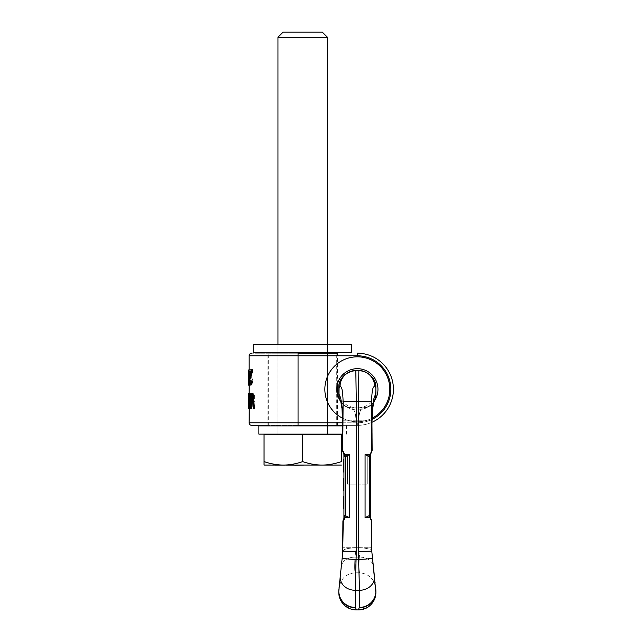 <?xml version="1.0" encoding="UTF-8"?>
<svg xmlns="http://www.w3.org/2000/svg" width="642" height="642" viewBox="0 0 642 642"><rect width="100%" height="100%" fill="white"/><g stroke="black" fill="none" stroke-linecap="round" stroke-linejoin="round"><path stroke-width="0.48" stroke-dasharray="3.21 2.41" d="M357.337 356.824A32.469 32.469 0 0 0 324.868 389.293A32.469 32.469 0 0 0 357.337 421.77A32.469 32.469 0 0 0 389.806 389.293A32.469 32.469 0 0 0 357.337 356.824M249.096 355.788L298.065 355.788L298.065 353.212L251.672 353.212L337.491 353.212L302.703 353.212L337.491 353.212L337.491 383.699M357.337 355.788A33.504 33.504 0 0 1 390.842 389.293A33.504 33.504 0 0 1 357.337 422.797L298.065 422.797L298.065 355.788L357.337 355.788L357.337 353.212A36.08 36.08 0 0 1 393.418 389.293A36.08 36.08 0 0 1 357.337 425.373L267.907 425.373L337.491 425.373L267.907 425.373L267.907 353.212L302.703 353.212L267.907 353.212M252.747 393.418L251.961 393.418L250.685 408.882L251.118 408.882M254.665 408.882L253.895 408.882L252.338 395.392L252.073 398.096M250.195 408.28L249.89 395.392L249.361 395.392L249.89 395.392M250.195 393.418L249.104 393.418L249.104 395.392L248.59 395.392M249.939 401.314L250.195 396.05L249.842 393.747L249.104 393.418L249.104 408.882L249.842 408.553L250.195 406.25L250.035 401.643L249.409 401.314L249.722 398.682L250.252 398.682M254.529 395.721L254.665 401.972L252.852 401.972L252.852 399.998L253.895 399.998L253.413 395.721L251.688 395.721L251.191 398.682L251.431 405.921L252.049 406.908L252.964 406.908L253.895 404.933L254.665 404.933L254.015 407.895L252.964 408.882L251.6 408.553L250.757 403.617L250.966 395.721L252.049 393.418L253.534 393.747L254.529 395.721L253.951 395.721L254.088 401.972L254.665 401.972M252.418 381.549L251.825 381.549L251.295 383.194L250.123 383.194M250.733 385.168L249.762 384.181L249.569 379.574L251.6 371.357L251.062 371.357L251.6 371.357M252.539 369.712L249.521 369.712L249.521 371.357L249 371.357M249.248 377.969L249.12 383.852M249.096 384.839L249.714 378.916L249.168 372.015M252.29 369.712L252.29 371.028L251.391 372.015L251.295 378.916L252.539 378.916L252.539 380.233L251.295 380.233L251.295 382.865L250.821 382.865L250.821 380.233L250.195 380.233L250.195 378.916L250.821 378.916L251.006 371.028L252.29 369.712L251.744 369.712L251.744 371.028L252.29 371.028M249.168 402.301L249.168 406.908L249.794 406.579L249.89 403.288L249.674 402.301L248.647 402.301L249.273 402.63L249.409 404.933L249.939 404.933M249.89 399.34L249.794 395.721L249.168 395.392L249.168 400.327L249.674 400.327L249.89 399.34L249.361 399.34L249.409 398.353L249.939 398.353M248.631 376.292L249.152 376.292L249.305 382.536L249.136 371.357L249.104 372.344L249.096 371.686L248.582 371.686L248.96 378.587L249.481 378.587M249.152 376.292L249.104 372.344L248.582 372.344M248.582 382.536L249.104 382.536L249.096 383.194L248.582 383.194L248.96 378.587M342.539 425.373L357.337 425.373A36.08 36.08 0 0 0 372.135 422.203M342.523 418.191A32.469 32.469 0 0 0 372.151 418.191M375.891 391.772L375.891 394.453A13.402 13.402 0 0 1 362.489 407.847L358.372 407.847C369.094 406.851 374.928 401.009 375.891 390.328L375.891 394.838A13.402 13.201 0 0 1 362.489 408.039A13.402 13.009 -134.8 0 0 371.935 404.34A13.402 13.009 -134.8 0 0 371.943 404.34A13.402 13.009 45.2 0 0 374.447 400.801A20.616 20.616 0 0 1 340.228 400.793M357.337 368.677A20.616 20.616 0 0 1 377.953 389.293A20.616 20.616 0 0 1 357.337 409.909A20.616 20.616 0 0 1 336.721 389.293A20.616 20.616 0 0 1 357.337 368.677A20.616 20.616 0 0 1 377.953 389.293A20.616 20.616 0 0 1 357.337 409.909M250.195 408.882L250.685 408.882M251.415 393.418L251.961 393.418M249.409 401.314L249.722 405.262L250.252 405.262M248.59 408.882L249.321 408.553L249.722 405.262M248.59 393.418L249.321 393.747L249.722 398.682M248.647 402.301L248.647 406.908L249.152 406.908L249.409 404.933M249.361 399.34L249.152 400.327L248.647 400.327L248.647 395.392L249.273 395.721L249.409 398.353M253.951 395.721L252.402 393.418L251.503 393.418L250.733 394.405L250.22 403.617L251.062 408.553L252.964 408.553L253.951 406.579L254.088 404.933L253.325 404.933L252.402 406.908L251.503 406.908L250.894 405.921L250.653 398.682L251.503 395.392L252.852 395.721L253.325 397.366L253.325 399.998L252.298 399.998L252.298 401.972L254.088 401.972M248.623 369.712L249.192 378.916L249.714 378.916M248.623 385.168L249.192 378.916M251.744 369.712L250.468 371.028L250.292 378.916L249.666 378.916L249.666 380.233L250.292 380.233L250.292 382.865L250.749 382.865L250.749 380.233L251.985 380.233L251.985 378.916L250.749 378.916L250.853 372.015L251.744 371.028M253.325 408.882L253.895 408.882M251.792 395.392L252.338 395.392M249.361 408.882L249.89 408.882M249.505 401.643L250.035 401.643M249.666 402.959L250.195 402.959M249.722 403.946L250.252 403.946M249.666 406.25L250.195 406.25M249.505 407.566L250.035 407.566M249.321 408.553L249.842 408.553M249.096 408.882L249.634 408.882M249.096 395.392L249.096 393.418L249.634 393.418M249.321 393.747L249.842 393.747M249.505 394.734L250.035 394.734M249.666 396.05L250.195 396.05M249.722 397.037L250.252 397.037M249.666 399.669L250.195 399.669M249.505 400.985L250.035 400.985M249.152 406.908L249.674 406.908M248.647 406.908L249.168 406.908M249.273 406.579L249.794 406.579M249.361 405.921L249.89 405.921M249.409 404.275L249.939 404.275M249.361 403.288L249.89 403.288M249.273 402.63L249.794 402.63M249.152 402.301L249.674 402.301M249.409 397.366L249.939 397.366M249.361 396.379L249.89 396.379M249.273 395.721L249.794 395.721M249.152 395.392L249.674 395.392M248.647 395.392L249.168 395.392M248.647 400.327L249.168 400.327M249.152 400.327L249.674 400.327M249.273 399.998L249.794 399.998M254.088 397.037L254.665 397.037M252.298 401.972L252.852 401.972M252.298 399.998L252.852 399.998M253.325 399.998L253.895 399.998M253.325 397.366L253.895 397.366M253.197 396.379L253.767 396.379M252.852 395.721L253.413 395.721M252.402 395.392L252.964 395.392M251.503 395.392L252.049 395.392M251.142 395.721L251.688 395.721M250.894 396.379L251.431 396.379M250.733 397.366L251.271 397.366M250.653 398.682L251.191 398.682M250.653 403.617L251.191 403.617M250.733 404.933L251.271 404.933M250.894 405.921L251.431 405.921M251.142 406.579L251.688 406.579M251.503 406.908L252.049 406.908M252.402 406.908L252.964 406.908M252.852 406.579L253.413 406.579M253.197 405.921L253.767 405.921M253.325 404.933L253.895 404.933M254.088 404.933L254.665 404.933M253.951 406.579L254.529 406.579M253.446 407.895L254.015 407.895M252.964 408.553L253.534 408.553M252.402 408.882L252.964 408.882M251.503 408.882L252.049 408.882M251.062 408.553L251.6 408.553M250.733 407.895L251.271 407.895M250.428 406.579L250.966 406.579M250.292 405.262L250.821 405.262M250.22 403.617L250.757 403.617M250.22 398.682L250.757 398.682M250.292 397.037L250.821 397.037M250.428 395.721L250.966 395.721M250.733 394.405L251.271 394.405M251.062 393.747L251.6 393.747M251.503 393.418L252.049 393.418M252.402 393.418L252.964 393.418M252.964 393.747L253.534 393.747M253.446 394.405L254.015 394.405M248.631 378.587L249.658 378.587M249.048 379.574L249.569 379.574M249 380.891L249.521 380.891M249.168 382.865L249.569 382.865M249.24 384.181L249.762 384.181M249.473 384.839L249.995 384.839M249.882 385.168L250.412 385.168M251.279 381.549L251.825 381.549M251.062 382.536L251.6 382.536M250.749 383.194L251.295 383.194M248.735 370.041L249.248 370.041M248.887 371.028L249.401 371.028M249 372.015L249.521 372.015M249.088 373.331L249.61 373.331M248.623 374.318L249.658 374.318M249.192 375.963L249.714 375.963M248.623 380.562L249.658 380.562M249.088 381.549L249.61 381.549M249 382.865L249.521 382.865M248.887 383.852L249.401 383.852M248.735 384.839L249.248 384.839M248.623 383.523L249.136 383.523M248.711 383.194L249.224 383.194M248.791 382.536L249.305 382.536M248.919 380.562L249.441 380.562M248.96 376.292L249.481 376.292M248.919 374.318L249.441 374.318M248.791 372.344L249.305 372.344M248.711 371.686L249.224 371.686M248.623 371.357L249.136 371.357M251.166 371.357L251.712 371.357M250.853 372.015L251.391 372.015M250.749 373.002L251.295 373.002M250.749 378.916L251.295 378.916M251.985 378.916L252.539 378.916M251.985 380.233L252.539 380.233M250.749 380.233L251.295 380.233M250.749 382.865L251.295 382.865M250.292 382.865L250.821 382.865M250.292 380.233L250.821 380.233M249.666 380.233L250.195 380.233M249.666 378.916L250.195 378.916M250.292 378.916L250.821 378.916M250.292 372.344L250.821 372.344M250.468 371.028L251.006 371.028M250.749 370.37L251.295 370.37M251.062 370.041L251.6 370.041M341.44 378.62L339.225 383.916L338.783 394.838A13.402 13.201 180 0 0 352.185 408.039C354.561 409.901 355.82 413.962 355.941 420.221L342.539 420.221L342.748 450.556L344.345 453.87L343.935 454.576L344.762 455.009A2.062 1.766 -0 0 0 343.935 456.422L345.227 456.478L347.426 455.001L347.426 484.132L355.941 484.132L347.426 484.132L355.941 484.132L347.426 484.132L347.426 455.001L347.282 454.576L347.426 455.001L345.227 456.478L345.227 515.534L343.935 515.566L343.935 516.658A2.062 1.396 0 0 0 344.297 517.452L343.935 517.693L343.935 516.473M356.31 407.847L352.185 407.847L356.31 407.847C345.613 406.876 339.77 401.033 338.783 390.328L338.783 394.822A13.402 13.201 0 0 0 352.185 408.039C354.561 409.901 355.82 413.962 355.941 420.221L356.31 547.273L342.908 547.273L342.908 551.141L343.133 521.224M338.783 390.328L338.783 394.822A13.402 13.402 0 0 0 342.74 404.34L342.74 404.34A13.402 13.009 -45.2 0 1 340.934 402.077M338.783 592.702L342.523 603.239L350.452 608.897L356.31 609.9L347.699 607.645C341.985 604.162 339.008 599.074 338.783 592.373L338.783 591.346A16.692 16.483 164.2 0 0 355.491 607.741L355.435 607.428A16.628 16.403 -9.2 0 1 338.888 589.404L342.178 558.099A13.643 0.658 3.2 0 0 355.756 559.527L356.31 551.518L342.908 551.141L342.908 521.448L344.345 518.399L342.908 521.448A3.772 3.772 31.9 0 1 343.679 519.161L344.337 518.399L343.935 517.693L344.939 517.195L343.935 517.693L344.345 518.399L344.337 517.693L349.609 517.693L345.227 515.534L349.609 517.693L345.252 517.187A2.062 0.987 109.4 0 1 345.227 515.534L343.935 515.566L345.227 515.534A2.062 0.987 109.4 0 0 345.252 517.187L344.939 517.195A2.062 1.894 0 0 1 343.935 515.566L343.935 515.831M338.783 591.451L338.888 589.404M355.66 370.739L351.399 371.309M349.834 371.814L348.373 372.44M344.77 374.792L342.33 377.352M338.807 386.821L338.984 394.83C341.071 395.737 342.908 410.166 342.748 420.221M338.783 388.266C339.819 377.616 345.661 371.774 356.31 370.739M355.435 607.428L355.17 590.279L359.504 590.279L358.372 551.518L358.372 401.667L358.862 370.739L355.756 370.739C348.389 370.049 338.326 378.09 338.992 387.535L338.815 386.757L338.992 387.535M356.31 551.518L356.31 401.667L371.566 401.667C371.878 391.002 372.882 386.011 374.575 386.693A15.769 15.585 -7.3 0 0 358.862 370.739L358.918 370.739C366.285 370.049 376.348 378.09 375.69 387.535L375.891 394.838A13.402 13.201 180 0 1 362.489 408.039C360.114 409.901 358.862 413.962 358.734 420.221L358.734 484.132L367.248 484.132L358.372 484.132L358.372 547.867L359.705 557.144C360.242 567.608 360.074 572.824 359.191 572.792L355.483 572.792C346.255 573.539 340.79 578.466 339.08 587.558L339.674 581.869M375.458 383.916L375.69 387.535M360.876 370.851L363.276 371.309M364.841 371.814L366.309 372.44M369.744 374.655L372.344 377.352M373.235 378.62L374.792 381.741M375.891 394.461A13.402 13.402 180 0 1 362.489 407.847C370.635 407.06 375.097 402.59 375.891 394.453L375.891 388.266C374.856 377.616 369.014 371.774 358.372 370.739M375.891 591.451L375.891 591.346A16.692 16.483 15.8 0 1 359.183 607.741L358.372 609.9L367.063 607.597C372.729 604.106 375.674 599.034 375.891 592.373L372.504 558.099A13.643 0.658 176.8 0 1 358.918 559.527L355.756 559.527L355.17 590.279M358.372 407.847L362.489 408.039C360.114 409.901 358.862 413.962 358.734 420.221L372.135 420.221L371.927 450.556L370.338 453.87L370.739 454.576L369.912 455.009A2.062 1.766 180 0 1 370.739 456.422L369.447 456.478L367.248 455.001L367.248 484.132L367.248 455.001L367.393 454.576L367.248 455.001L369.447 456.478L369.447 515.534L370.739 515.566L370.739 516.658L370.739 515.566L369.447 515.534L365.073 517.693L369.736 517.195A2.062 1.894 180 0 0 370.739 515.566L370.739 454.576L370.249 454.865A2.062 1.436 180 0 1 370.739 455.796L370.739 456.422L369.447 456.478L369.447 515.534L370.739 515.767M338.783 394.557L338.783 394.469A13.402 13.402 0 0 0 352.185 407.847C344.048 407.06 339.578 402.59 338.783 394.453A13.402 13.402 180 0 0 352.185 407.847L362.489 408.039A13.402 13.009 45.2 0 0 371.935 404.34A13.402 13.009 45.2 0 0 371.943 404.34A13.402 13.009 -134.8 0 0 373.748 402.077M352.185 407.847L362.489 407.847M343.935 456.446L343.935 454.576L344.425 454.865A2.062 1.436 0 0 0 343.935 455.796L343.935 456.422L345.227 456.478L345.227 515.534A2.062 0.987 -70.6 0 0 345.123 516.072M343.935 501.98L343.935 508.825L343.935 496.451L343.935 501.98L343.422 501.98L343.422 496.451L343.422 501.98L343.935 501.98M343.935 478.178L343.422 478.178L343.935 490.552L343.935 478.178L343.935 482.391L343.422 482.391L343.422 490.552L343.422 482.391L343.422 490.552L343.935 490.552M343.935 471.966L343.935 459.592L343.935 471.966L343.422 471.966L343.422 459.592L343.935 459.592M343.935 504.877L343.422 504.877L343.422 505.928L343.935 505.928L343.422 505.928L343.422 503.561L343.935 503.561L343.935 507.509L343.935 503.561L343.422 503.561L343.422 508.825L343.935 508.825M343.935 470.385L343.935 461.173L343.935 470.385L343.422 470.385L343.935 470.385M343.189 521.16L344.12 519.643M344.337 518.511L343.935 518.399L344.345 518.399M343.679 519.161L343.935 518.399L343.679 519.161A3.772 3.772 -148.1 0 0 342.908 521.448A3.772 3.772 0 0 1 343.269 519.827A3.772 3.772 0 0 0 342.908 521.448A3.772 3.772 -148.1 0 1 343.679 519.161M339.674 581.877L339.634 582.286M339.546 583.08L341.271 566.685A13.763 10.673 2.7 0 1 354.97 557.144C354.432 567.608 354.601 572.824 355.483 572.792C354.601 572.824 354.432 567.608 354.97 557.144L359.705 557.144C360.242 567.608 360.074 572.824 359.191 572.792C368.42 573.539 373.885 578.466 375.594 587.558L373.403 566.685A13.763 10.673 177.3 0 0 359.705 557.144A13.763 10.673 -2.7 0 1 373.403 566.685L375 581.869M342.595 554.07L342.908 547.273L356.31 547.273L354.97 557.144L359.705 557.144L358.372 547.867C366.285 547.931 370.747 548.998 371.758 551.061L371.766 521.448L370.338 518.399L371.766 521.448L371.397 519.811M342.692 553.147L342.531 554.736M345.557 517.219L349.609 517.693L349.609 454.576L345.252 455.082L344.481 454.576A0.626 0.538 90 0 1 344.425 454.865A2.062 1.436 180 0 0 343.935 455.796L343.935 456.422A2.062 1.766 180 0 1 344.762 455.009L344.425 454.865A0.626 0.538 -90 0 0 344.481 454.576L342.539 450.395L342.539 420.221L358.734 420.221L355.941 420.221L356.31 547.867C348.389 547.931 343.927 548.998 342.916 551.061L341.271 566.685A13.763 10.673 -177.3 0 1 354.97 557.144L356.31 547.867C348.389 547.931 343.927 548.998 342.916 551.061L342.058 559.174M341.448 564.976L342.178 558.099M375 581.877L375.04 582.286M375.129 583.08L371.766 551.141L371.766 521.448A3.772 3.772 148.1 0 0 370.996 519.161L370.739 518.399L370.996 519.161A3.772 3.772 -31.9 0 1 371.766 521.448A3.772 3.772 0 0 0 370.996 519.161L370.338 518.399L370.739 516.658A2.062 1.396 180 0 1 370.378 517.452L369.736 517.195L370.378 517.452A2.062 1.396 180 0 0 370.739 516.658L370.739 516.473M372.079 554.07L372.617 559.174M373.227 564.976L372.504 558.099M369.126 517.219L365.073 517.693L365.073 454.576L369.423 455.082L370.193 454.576A0.626 0.538 90 0 0 370.249 454.865L369.912 455.009A2.062 1.766 0 0 1 370.739 456.422L370.739 455.796A2.062 1.436 0 0 0 370.249 454.865A0.626 0.538 -90 0 1 370.193 454.576L372.135 450.395L372.135 420.221L358.734 420.221L358.372 547.273L356.31 547.273L358.372 547.273L358.372 547.867C366.285 547.931 370.747 548.998 371.758 551.061L371.766 547.273L371.766 551.141L358.372 551.518M371.983 553.147L372.151 554.736M359.504 590.279L359.239 607.428A16.628 16.403 -170.8 0 0 375.795 589.404M356.31 609.9L355.491 607.741M369.423 517.187A2.062 0.987 70.6 0 0 369.447 515.534L365.073 517.693L369.447 515.534A2.062 0.987 70.6 0 1 369.423 517.187M369.583 455.026A2.062 0.963 -65.6 0 1 369.447 456.478A2.062 0.963 114.4 0 0 369.583 455.026L367.393 454.576L369.583 455.026M345.091 455.026A2.062 0.963 -114.4 0 0 345.227 456.478A2.062 0.963 65.6 0 1 345.091 455.026L347.282 454.576L345.091 455.026M371.485 521.16L370.554 519.643M340.958 581.467A14.967 12.84 -0.1 0 1 340.26 576.291M373.716 581.467A14.967 12.84 -179.9 0 0 374.414 576.291M370.739 455.764L370.739 455.611A2.062 1.396 180 0 0 370.378 454.817A0.626 0.562 -90 0 1 370.338 454.576L365.073 454.576L369.447 456.735L370.739 456.446M370.739 456.598L370.739 455.611M370.739 515.831L370.739 515.566A2.062 1.894 0 0 1 369.736 517.195L370.378 517.452A2.062 1.396 0 0 0 370.739 516.658M365.073 517.693L365.073 484.132L365.073 517.693L370.338 517.693A0.626 0.562 -90 0 1 370.378 517.452A0.626 0.562 90 0 0 370.338 517.693A0.626 0.562 90 0 1 370.378 517.452L365.073 517.693L370.739 517.693M375.345 398.241A13.402 13.009 45.2 0 0 375.69 394.83L375.891 394.822A13.402 13.402 0 0 1 371.935 404.34A13.402 13.402 0 0 0 373.732 402.141M375.69 394.83C373.604 395.737 371.766 410.166 371.927 420.221M370.964 453.164L370.739 453.87L370.964 453.164A3.772 3.603 34.5 0 0 371.566 451.021L371.566 401.667M371.012 453.083L371.052 453.043A3.772 3.643 41.2 0 0 371.927 450.556L370.338 453.87M369.736 455.074A2.062 1.894 180 0 1 370.739 456.703M369.423 455.082A2.062 0.987 -70.6 0 1 369.447 456.735L369.447 515.534A2.062 0.987 -109.4 0 1 369.551 516.072M343.109 401.667L356.31 401.667L355.812 370.739A15.769 15.585 -172.7 0 0 340.099 386.693C341.793 386.011 342.796 391.002 343.109 401.667L343.109 451.021A3.772 3.603 145.5 0 0 343.719 453.164L343.622 453.043A3.772 3.643 138.8 0 1 342.748 450.556L344.481 454.576L347.282 454.576L343.935 454.576M343.935 455.764L343.935 455.611A2.062 1.396 0 0 1 344.297 454.817A0.626 0.562 -90 0 0 344.337 454.576L349.609 454.576L345.227 456.735L343.935 456.703L343.935 516.658A2.062 1.396 180 0 0 344.297 517.452A2.062 1.396 0 0 1 343.935 516.658L343.935 515.767M345.252 455.082A2.062 0.987 -109.4 0 0 345.227 456.735L345.227 515.534L349.609 517.693L343.935 517.693M344.939 455.074A2.062 1.894 0 0 0 343.935 456.703L343.935 455.611M349.609 517.693L349.609 484.132L349.609 517.693L344.337 517.693A0.626 0.562 -90 0 0 344.297 517.452A0.626 0.562 90 0 1 344.337 517.693A0.626 0.562 90 0 0 344.297 517.452L344.939 517.195A2.062 1.894 180 0 1 343.935 515.566M338.984 394.822L338.984 394.83A13.402 13.009 134.8 0 0 342.74 404.34L342.74 404.34A13.402 13.009 -45.2 0 0 352.185 408.039A13.402 13.009 134.8 0 1 342.74 404.34A13.402 13.402 0 0 1 340.95 402.141M343.935 496.451L343.422 496.451L343.935 496.451L343.422 496.451L343.422 504.877M343.935 508.56L343.422 508.56M343.935 507.774L343.422 507.774M343.935 506.715L343.422 506.715L343.422 505.928L343.422 506.715L343.935 506.715M343.935 504.09L343.422 504.09M343.935 503.031L343.422 503.031M343.935 502.509L343.422 502.509M343.422 481.339L343.422 482.391L343.422 480.553L343.422 481.339L343.935 481.339L343.422 481.339M343.422 480.023L343.422 480.553L343.422 479.759L343.935 480.023M343.935 503.826L343.422 503.826M343.935 504.347L343.422 504.347M343.935 505.142L343.422 505.142M343.935 507.244L343.422 507.244M343.935 507.509L343.422 507.509L343.935 507.509M343.935 481.075L343.422 481.075M343.935 478.972L343.422 478.972M343.935 478.442L343.422 478.442M343.935 480.553L343.422 480.553L343.935 480.553M343.935 479.759L343.422 479.759L343.935 479.759M343.935 482.391L343.422 482.391M343.935 471.701L343.422 471.701M343.935 471.18L343.422 471.18M343.935 470.121L343.422 470.121L343.935 470.121M343.935 469.069L343.422 469.069M343.935 467.753L343.422 467.753L343.935 467.753M343.935 463.805L343.422 463.805L343.935 463.805M343.935 462.489L343.422 462.489M343.935 461.438L343.422 461.438L343.935 461.438M343.935 460.386L343.422 460.386M343.935 459.857L343.422 459.857M343.935 461.173L343.422 461.173L343.935 461.173M343.935 461.967L343.422 461.967M343.935 462.754L343.422 462.754M343.935 468.804L343.422 468.804M343.935 469.599L343.422 469.599M351.672 344.449L253.734 344.449M351.672 352.699L253.734 352.699M258.887 425.887L342.539 425.887M342.539 434.136L258.887 434.136M302.703 434.65L338.47 434.65L302.703 434.65L302.703 461.614C309.388 463.893 315.824 465.049 322.027 465.065L264.047 465.065L264.047 434.65L341.359 434.65L341.359 461.614C334.683 463.893 328.239 465.041 322.027 465.065L341.359 465.065M267.409 462.657L270.715 463.524M273.861 464.182L277.095 464.672M279.856 464.936L281.782 465.041M283.371 465.065C289.582 465.041 296.018 463.893 302.703 461.614M300.745 465.065L294.309 465.065L300.745 465.273M286.468 465.065L292.664 465.065L286.468 465.273M276.806 465.065L287.183 465.065L276.806 465.273M275.161 465.273L294.188 465.273M288.122 465.065L294.188 465.065L288.146 465.273M298.297 465.065L303.923 465.065L298.297 465.273M294.806 465.065L303.923 465.273M279.479 465.065L285.594 465.065L279.479 465.273M300.223 465.065L302.96 465.065L300.223 465.273M300.247 465.065L297.695 465.065L300.247 465.273M294.389 465.065L294.806 465.273M292.11 465.273L287.536 465.273L292.11 465.065M284.663 465.273L278.788 465.273L284.663 465.065M303.024 465.273L302.149 465.273L303.024 465.065M277.962 37.252L327.444 37.252M322.292 32.1L283.114 32.1M342.539 422.797L357.337 422.797L357.337 425.373L357.337 422.797A33.504 33.504 0 0 0 372.135 419.354M249.096 422.797L298.065 422.797L298.065 425.373M370.739 454.576L367.393 454.576L370.193 454.576L370.193 453.87L370.739 453.87M358.372 547.273L371.766 547.273L358.372 547.273M370.996 519.161A3.772 3.772 148.1 0 1 371.766 521.448M375.867 386.821L375.69 387.76M343.935 453.87L344.337 453.87M249.096 371.903L249.096 382.977M337.491 425.373L337.491 394.886M340.26 576.307L339.297 585.488M374.414 576.307L375.377 585.488M373.893 401.603L371.943 404.34L373.893 401.603L372.721 408.264L372.135 420.221M340.782 401.603L342.74 404.34L340.782 401.603L341.961 408.264L342.539 420.221M375.891 592.06L375.891 591.346M372.135 450.395L371.084 453.003M375.867 386.757L374.8 381.765L372.079 377.014L367.962 373.363L363.171 371.285M362.128 371.052L358.942 370.739M342.539 450.395L343.59 453.003M352.033 371.156L352.546 371.044M353.068 370.956L353.509 370.891M336.721 425.373L336.721 353.212M268.685 425.373L268.685 352.699M346.511 434.136L346.511 425.887M327.492 434.136L327.492 344.449M277.914 434.136L277.914 344.449M327.444 344.449L327.444 434.136M277.962 344.449L277.962 434.136"/><path stroke-width="0.96" d="M337.491 353.212L298.065 353.212L298.065 425.373L342.539 425.373M267.907 425.373L251.672 425.373C250.107 425.221 249.248 424.362 249.096 422.797L342.539 422.797M250.581 408.882L251.792 395.392L253.325 408.882L254.665 408.882L252.747 393.418L251.415 393.418L250.155 408.882L251.118 408.882L252.073 398.096M249.361 395.392L249.361 408.882L249.666 393.418L248.59 393.418L248.59 395.392L249.361 395.392L249.096 422.797M249.666 393.418L250.195 393.418L250.195 408.28M251.985 369.712L248.582 370.041L248.647 382.865L249.473 384.839L250.203 385.168L251.279 384.181L251.865 381.549L251.279 381.549L250.749 383.194L249.963 383.523L249.409 382.536L249.409 379.574L251.985 371.357L251.985 369.712L252.539 369.712L252.539 371.357L249.939 379.574L249.939 382.536L250.492 383.523M251.865 381.549L252.418 381.549L251.825 384.181L250.203 385.168M249 369.712L249 371.357L251.062 371.357L249.521 371.357M249.168 382.865L249.096 393.418M248.735 375.963L249.248 375.963L249.12 371.028M249.248 375.963L249.248 377.969M372.151 418.191A32.469 32.469 0 0 0 357.337 356.824A32.469 32.469 0 0 0 342.523 418.191M372.135 422.203A36.08 36.08 0 0 0 357.337 353.212L357.337 355.788L249.096 355.788L249.096 369.712M340.228 400.793A20.616 20.616 0 0 1 357.337 368.677A20.616 20.616 0 0 1 374.447 400.801A13.402 13.009 45.2 0 0 375.345 398.241M254.088 408.882L252.194 393.418M248.59 393.418L248.59 408.882L249.096 408.882M251.062 371.357L249.136 378.587L249.048 382.865M248.647 382.865L248.623 385.168L249.096 385.168M248.582 372.344L248.582 382.536M249.666 408.882L250.155 408.882M251.985 371.357L252.539 371.357M249.409 379.574L249.939 379.574M250.853 384.839L251.391 384.839M251.279 384.181L251.825 384.181M251.744 382.865L252.29 382.865M249.602 383.194L250.123 383.194M249.409 382.536L249.939 382.536M249.297 381.549L249.818 381.549M249.297 380.891L249.818 380.891M248.711 374.318L249.224 374.318M248.687 373.331L249.2 373.331M248.647 372.015L249.168 372.015M248.582 371.903L248.582 370.041L249 370.041M248.582 382.977L248.582 384.839L249.096 384.839M248.606 383.852L249.12 383.852M375.891 592.406L375.891 592.815C374.037 603.889 368.203 609.587 358.372 609.9L356.31 609.9L355.435 607.428L355.17 590.279L356.31 551.518L356.31 401.667L358.372 401.667L358.862 370.739L355.756 370.739C349.023 370.049 338.767 377.311 338.815 386.757L338.783 394.838A13.402 13.402 0 0 0 340.95 402.141M356.31 609.9C350.853 609.812 346.327 607.669 342.724 603.48C340.22 600.374 338.912 596.827 338.783 592.831L338.783 592.333M343.622 453.043L343.935 454.576L343.622 453.043A3.772 3.643 -41.2 0 1 342.748 450.556L343.109 401.667L356.31 401.667L355.812 370.739L353.509 370.891M351.399 371.309L349.834 371.814M348.373 372.44L344.77 374.792M342.33 377.352L341.44 378.62M352.033 371.156L346.712 373.363L342.603 377.014L341.046 379.278L339.112 384.414L338.984 394.822C341.071 395.737 342.908 410.166 342.748 420.221L342.748 450.556L342.748 420.221M358.862 370.739A15.769 15.585 172.7 0 1 374.575 386.693L375.69 387.535C376.348 378.09 366.285 370.049 358.918 370.739C365.651 370.049 375.907 377.311 375.867 386.757C376.228 378.082 365.603 369.72 359.014 370.739L360.876 370.851M375.891 388.225L375.69 394.822C373.604 395.737 371.766 410.166 371.927 420.221L371.927 450.556L370.338 453.87L370.739 456.598M355.491 607.741A16.692 16.483 -15.8 0 1 338.783 591.346L340.26 576.291A14.967 12.84 179.9 0 0 355.17 590.279L359.504 590.279L358.372 551.518L358.372 401.667L371.566 401.667C371.878 391.002 372.882 386.011 374.575 386.693L375.69 387.535L375.867 386.757L375.891 394.838A13.402 13.402 0 0 1 373.732 402.141M363.276 371.309L364.841 371.814M366.309 372.44L369.744 374.655M372.344 377.352L373.235 378.62M374.792 381.741L375.458 383.916M375.891 390.36L375.891 394.621M355.812 370.739A15.769 15.585 7.3 0 0 340.099 386.693L338.984 387.76M343.687 453.116L343.727 453.18A3.772 3.603 -34.5 0 1 343.109 451.021L344.345 453.87L343.935 454.576L343.935 515.566L345.227 515.534L349.609 517.693L345.252 517.187L349.609 517.693L349.609 454.576L345.227 456.735L343.935 456.703L343.935 517.693L343.935 515.566L343.935 517.693L345.252 517.187A2.062 0.987 -70.6 0 1 345.227 515.534L345.227 456.735A2.062 0.987 70.6 0 1 345.252 455.082L344.939 455.074A2.062 1.894 180 0 0 343.935 456.703L343.935 456.422M345.123 516.072A2.062 0.987 -70.6 0 0 345.252 517.187L344.939 517.195A2.062 1.894 180 0 1 343.935 515.566L343.935 516.658A2.062 1.396 180 0 0 344.297 517.452A0.626 0.562 -90 0 1 344.337 517.693L342.908 521.448L342.692 553.147L343.277 519.819A3.772 3.772 0 0 1 343.679 519.161L343.935 518.391M356.31 551.518L342.908 551.141L342.178 558.091L342.692 553.147M344.12 519.643L344.337 518.511M343.679 519.161A3.772 3.772 0 0 0 342.908 521.448L343.277 519.811A3.772 3.772 0 0 1 343.679 519.161L343.935 518.399L343.679 519.161M339.634 582.286L339.546 583.08M342.531 554.736L340.26 576.307M340.26 576.291L342.595 554.07M342.058 559.174L341.448 564.976M372.151 554.736L374.414 576.307M375.04 582.286L375.129 583.08M375.891 591.346A16.692 16.483 -164.2 0 1 359.183 607.741L358.372 609.9C363.821 609.812 368.347 607.669 371.951 603.48C374.455 600.374 375.771 596.827 375.891 592.831L372.079 554.07M372.617 559.174L373.227 564.976M342.178 558.099L342.587 554.19L342.178 558.099A13.643 0.658 -176.8 0 0 355.756 559.527L358.918 559.527A13.643 0.658 -3.2 0 0 372.504 558.099L371.766 551.141L371.646 521.328M359.183 607.741L359.239 607.428A16.628 16.403 9.2 0 0 375.795 589.404M359.239 607.428L359.504 590.279A14.967 12.84 0.1 0 0 374.414 576.291M355.435 607.428A16.628 16.403 170.8 0 1 338.888 589.404M338.783 387.76L338.815 386.765C338.35 378.098 349.184 369.688 355.732 370.739C348.389 370.049 338.326 378.09 338.992 387.535L338.815 386.757L338.992 387.535L338.815 386.757L338.992 387.535L340.099 386.693C341.793 386.011 342.796 391.002 343.109 401.667M371.06 453.035L370.739 454.576L371.052 453.043A3.772 3.643 -138.8 0 0 371.927 450.556L371.084 453.003M370.988 453.116L370.948 453.18A3.772 3.603 -145.5 0 0 371.566 451.021L371.566 401.667M369.736 455.074A2.062 1.894 0 0 1 370.739 456.703L370.739 516.658L370.739 515.566L369.447 515.534L365.073 517.693L369.423 517.187L365.073 517.693L365.073 454.576L369.447 456.735L370.739 456.703L370.739 518.399L370.739 517.693L369.423 517.187A2.062 0.987 -109.4 0 0 369.447 515.534L369.447 456.735A2.062 0.987 109.4 0 0 369.423 455.082L370.378 454.817A2.062 1.396 0 0 1 370.739 455.611L370.739 456.422M370.739 456.703L370.739 515.566A2.062 1.894 -0 0 1 369.736 517.195A2.062 1.894 180 0 0 370.739 515.566L370.739 516.473M370.554 519.643L370.338 518.511M370.739 518.391L371.766 521.448L371.766 551.141L371.397 519.811M370.996 519.161A3.772 3.772 0 0 1 371.766 521.448A3.772 3.772 0 0 0 370.996 519.161L370.739 518.399M358.372 551.518L371.766 551.141L372.504 558.099M370.338 453.87L370.739 453.854L370.378 454.817A0.626 0.562 90 0 1 370.338 454.576L365.073 454.576L369.423 455.082M370.739 517.693L370.338 517.693A0.626 0.562 -90 0 1 370.378 517.452A2.062 1.396 0 0 0 370.739 516.658M338.783 592.141L338.783 590.953M355.17 590.279A14.967 12.84 -0.1 0 1 340.958 581.467M359.504 590.279A14.967 12.84 -179.9 0 0 373.716 581.467M370.739 454.576L370.739 453.878M369.736 517.195L369.423 517.187A2.062 0.987 -109.4 0 0 369.551 516.072M344.939 455.074L344.297 454.817A2.062 1.396 180 0 0 343.935 455.611L343.935 455.788M343.935 455.611L343.935 516.473M344.337 453.87L343.935 454.576L343.935 453.878M338.815 386.757L338.992 387.535M344.939 517.195A2.062 1.894 0 0 1 343.935 515.566M345.252 455.082L349.609 454.576L344.337 454.576A0.626 0.562 90 0 1 344.297 454.817L343.935 454.576M343.935 496.451L343.422 496.451L343.422 508.825L343.935 508.825M343.935 490.552L343.422 490.552L343.422 478.178L343.935 478.178M343.935 471.966L343.422 471.966L343.422 459.592L343.935 459.592M343.935 478.442L343.422 478.442M343.935 478.972L343.422 478.972M343.935 480.023L343.422 480.023M343.935 481.075L343.422 481.075M343.935 482.391L343.422 482.391M302.703 344.449L351.672 344.449L351.672 352.699L253.734 352.699L253.734 344.449L302.703 344.449M342.539 434.136L258.887 434.136L258.887 425.887L342.539 425.887M341.359 465.065L322.027 465.065C328.239 465.049 334.675 463.893 341.359 461.614L341.359 434.65L264.047 434.65L264.047 461.614L267.409 462.657M270.715 463.524L273.861 464.182M277.095 464.672L279.856 464.936M281.782 465.041L283.371 465.065C277.167 465.041 270.723 463.893 264.047 461.614L264.047 465.065L283.371 465.065C289.574 465.049 296.018 463.893 302.703 461.614L302.703 434.65M302.703 461.614C309.38 463.893 315.824 465.041 322.027 465.065L283.371 465.065M295.44 465.065L294.758 465.273M303.923 465.065L295.44 465.273M294.188 465.065L275.161 465.065M277.962 37.252L283.114 32.1L322.292 32.1L327.444 37.252L277.962 37.252L277.962 344.449M338.984 394.814L338.984 394.83A13.402 13.009 -45.2 0 0 340.934 402.077M375.69 394.814L375.69 394.83A13.402 13.009 -134.8 0 1 373.748 402.077M372.135 419.354A33.504 33.504 0 0 0 357.337 355.788M343.935 517.693L349.609 517.693M343.935 518.399L344.345 518.399M372.135 450.395L371.927 420.221M365.073 517.693L370.338 517.693L370.338 518.399M249.096 355.788C249.248 354.224 250.107 353.365 251.672 353.212M337.491 394.886L337.491 383.699M375.891 393.514L375.891 391.772M338.783 390.328L338.783 394.621L338.783 390.328M339.297 585.488L339.088 587.478M375.377 585.488L375.586 587.478M372.135 420.221L372.721 408.264L373.893 401.603M342.539 420.221L341.961 408.264L340.782 401.603M342.539 450.395L343.59 453.003M371.983 553.147L371.766 551.141M362.602 371.148L362.128 371.052M352.546 371.044L353.068 370.956M336.721 425.887L336.721 425.373M336.721 353.212L336.721 352.699M268.685 425.887L268.685 425.373M266.928 434.136L266.928 434.65M338.47 434.136L338.47 434.65M327.444 37.252L327.444 344.449"/></g></svg>
